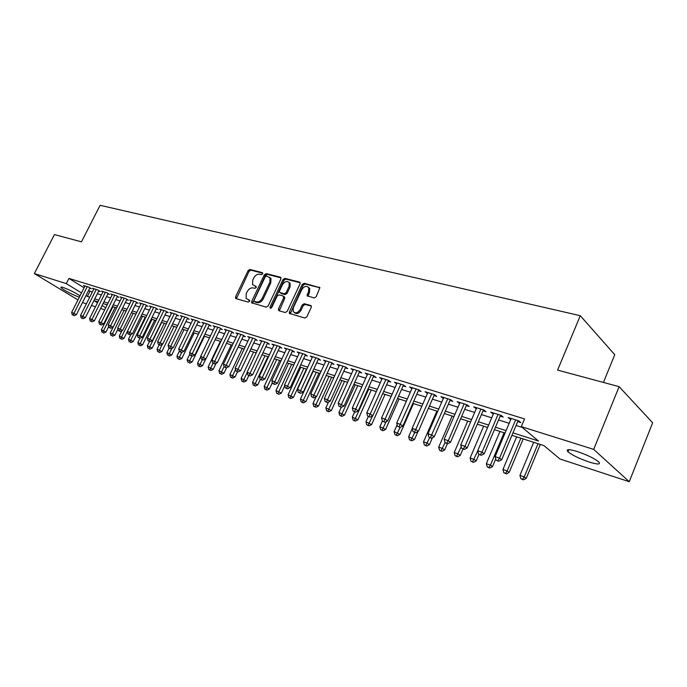 <?xml version="1.0" encoding="UTF-8"?>
<svg xmlns="http://www.w3.org/2000/svg" width="687" height="687" viewBox="0 0 687 687"><rect width="100%" height="100%" fill="white"/><g stroke="black" fill="none" stroke-linecap="round" stroke-linejoin="round"><path stroke-width="1.03" d="M262.649 273.847L262.314 272.61L249.948 269.459L248.101 270.618L235.555 296.844L236.002 298.63L248.29 302.091L249.604 301.284L249.621 300.279L246.101 298.398L246.195 293.813L247.251 291.606C248.831 288.823 250.824 287.587 253.22 287.913L254.825 288.342L256.139 287.535L256.174 286.556L252.567 284.616L252.704 280.167L253.752 277.969C255.324 275.186 257.316 273.95 259.72 274.25L261.335 274.663L262.649 273.847M589.197 462.05C579.424 458.676 572.348 455.249 567.977 451.771C565.573 449.066 568.638 448.972 577.166 451.505C586.99 454.854 594.143 458.298 598.643 461.836C601.065 464.618 597.913 464.687 589.197 462.05M79.357 297.145L78.928 297.007C73.732 295.401 62.113 289.321 61.023 287.613C60.55 286.934 61.315 286.917 63.333 287.544C69.378 289.742 74.943 292.507 80.018 295.831M314.182 297.969L316.183 296.767L319.884 287.655L304.204 283.267L302.237 284.47L289.382 311.95L289.33 313.375L304.848 318.047L306.857 316.853L311.263 307.372L311.323 306.007L310.696 305.475L304.238 303.723L302.254 304.925L300.082 309.588C297.677 313.092 295.384 313.727 293.203 311.494L293.34 307.724L301.808 289.605C304.298 286.024 306.617 285.423 308.772 287.81L308.575 291.365L307.089 295.736L314.182 297.969M512.974 432.853L538.488 441.028L521.304 426.636L524.533 418.924L68.958 278.415L66.304 283.619L81.495 292.928M521.304 426.636L593.688 449.384L629.258 481.699L559.939 458.985L544.001 445.64L511.944 435.309M77.957 299.91L34.35 273.581L54.453 234.568L81.461 241.841L100.087 205.301L580.283 315.702L557.595 370.087L619.116 386.661L593.688 449.384M34.35 273.581L66.304 283.619M280.88 278.999L280.373 277.204L266.238 273.606L264.358 274.774L251.717 301.378L251.691 302.821L266.23 307.158L268.145 305.99L280.88 278.999M284.933 278.364L299.498 282.074L300.116 282.58L300.039 283.911L287.2 311.34L285.242 312.516L278.999 310.756L278.484 308.892L283.688 297.823L283.173 295.977L279.068 294.869L277.144 296.045L271.743 307.51L270.017 308.042L270.043 307.037L283.001 279.549L284.933 278.364L285.878 279.102L300.176 282.752M603.435 382.436L614.753 354.707L580.283 315.702M500.162 416.142L503.202 417.086L501.098 415.352L490.716 412.123L493.326 414.012M466.31 405.588L469.204 406.498L467.048 404.763L457.138 401.68L459.612 403.501M433.995 395.523L436.76 396.382L434.545 394.656L425.09 391.719L427.434 393.479M403.123 385.896L405.768 386.721L403.501 385.003L394.458 382.195L396.7 383.878M373.591 376.691L376.124 377.481L373.814 375.772L365.166 373.084L367.313 374.664M345.321 367.88L347.742 368.636L345.398 366.944L337.111 364.359L339.18 365.853M318.227 359.438L320.554 360.16L318.175 358.477L310.232 356.003L312.224 357.412M292.241 351.34L294.474 352.036L292.069 350.361L284.444 347.991L286.359 349.322M267.295 343.56L269.433 344.23L267.011 342.564L259.695 340.288L261.541 341.551M243.327 336.098L245.388 336.733L242.949 335.084L235.907 332.894L237.685 334.097M220.287 328.91L222.27 329.528L219.814 327.888L213.039 325.784L214.756 326.926M198.114 322.005L200.02 322.598L197.547 320.966L191.038 318.948L192.686 320.03M176.765 315.35L178.603 315.917L176.121 314.303L169.844 312.353L171.441 313.392M156.189 308.935L157.958 309.485L155.477 307.888L149.423 306.007L150.968 306.995M136.352 302.752L138.061 303.285L135.571 301.696L129.731 299.884L131.226 300.829M117.211 296.784L118.86 297.299L116.361 295.728L110.736 293.976L112.17 294.878M98.73 291.03L100.319 291.52L97.829 289.966L92.384 288.274L93.776 289.141M68.958 278.415L84.089 287.784M88.554 290.549L92.273 292.13M97.374 293.735L101.384 294.998M106.519 296.612L110.65 297.918M115.837 299.549L120.088 300.889M125.317 302.529L129.697 303.912M134.961 305.56L139.47 306.986M144.785 308.652L149.431 310.12M154.781 311.804L159.564 313.306M164.966 315.007L169.895 316.561M175.34 318.27L180.415 319.867M185.911 321.593L191.132 323.242M196.671 324.985L202.064 326.677M207.646 328.438L213.193 330.181M218.827 331.958L224.546 333.753M230.231 335.539L236.122 337.394M241.858 339.198L247.921 341.113M253.709 342.933L259.969 344.9M265.809 346.737L272.25 348.764M278.141 350.619L284.787 352.706M290.738 354.578L297.583 356.733M303.585 358.623L310.644 360.847M316.707 362.753L323.981 365.037M330.103 366.97L337.6 369.323M343.783 371.272L351.521 373.702M357.755 375.669L365.733 378.176M372.036 380.16L380.272 382.753M386.626 384.754L395.128 387.425M401.552 389.443L410.319 392.208M416.803 394.244L425.854 397.095M432.406 399.156L441.75 402.093M448.371 404.179L458.014 407.211M464.704 409.315L474.665 412.449M481.424 414.579L491.712 417.816M498.539 419.963L509.17 423.312M516.074 425.485L522.249 427.426M89.731 288.222L91.294 288.712L88.795 287.157L83.453 285.491L84.819 286.342M107.893 293.881L109.508 294.388L107.017 292.817L101.478 291.099L102.895 291.984M126.7 299.747L128.375 300.271L125.884 298.682L120.148 296.904L121.616 297.832M146.185 305.818L147.92 306.359L145.429 304.762L139.495 302.915L141.007 303.886M166.383 312.113L168.186 312.671L165.704 311.065L159.539 309.15L161.11 310.163M187.336 318.648L189.208 319.223L186.735 317.609L180.346 315.616L181.969 316.681M209.097 325.423L211.038 326.033L208.573 324.393L201.935 322.332L203.618 323.44M231.691 332.465L233.717 333.101L231.27 331.452L224.366 329.305L226.109 330.473M255.195 339.79L257.29 340.443L254.86 338.785L247.681 336.561L249.493 337.789M279.643 347.416L281.825 348.094L279.42 346.42L271.949 344.101L273.821 345.398M305.097 355.342L307.372 356.055L304.985 354.372L297.205 351.959L299.163 353.324M331.632 363.612L334.002 364.359L331.649 362.659L323.534 360.143L325.561 361.585M359.301 372.242L361.783 373.015L359.456 371.306L350.988 368.679L353.101 370.216M388.189 381.242L390.783 382.049L388.498 380.34L379.653 377.592L381.843 379.224M418.383 390.654L421.088 391.496L418.847 389.778L409.598 386.901L411.891 388.627M449.968 400.495L452.802 401.38L450.612 399.654L440.925 396.639L443.338 398.434M483.038 410.8L486.001 411.728L483.871 409.993L473.729 406.841L476.271 408.696M517.697 421.612L520.815 422.582L518.754 420.839L508.114 417.533L510.793 419.456M619.116 386.661L652.65 422.797L629.258 481.699M110.435 311.692L109.868 311.512M104.707 309.82L100.585 308.472M95.467 306.788L91.465 305.483M86.39 303.817L82.509 302.546M85.969 295.668L89.688 297.256M94.78 298.888L98.791 300.167M103.917 301.816L108.048 303.139M113.218 304.796L117.468 306.153M122.681 307.828L127.061 309.227M132.316 310.91L136.816 312.353M142.123 314.053L146.76 315.539M152.11 317.248L156.885 318.785M162.278 320.511L167.199 322.083M172.635 323.826L177.701 325.449M183.189 327.21L188.41 328.875M193.94 330.653L199.316 332.371M204.898 334.157L210.437 335.934M216.061 337.738L221.772 339.567M227.449 341.387L233.331 343.268M239.059 345.106L245.122 347.047M250.901 348.902L257.144 350.894M262.975 352.766L269.416 354.827M275.298 356.716L281.936 358.837M287.879 360.744L294.714 362.934M300.708 364.857L307.759 367.116M313.813 369.048L321.078 371.375M327.192 373.333L334.689 375.737M340.855 377.713L348.584 380.194M354.818 382.187L362.788 384.737M369.082 386.755L377.309 389.392M383.655 391.427L392.148 394.14M398.563 396.201L407.322 399.001M413.806 401.079L422.84 403.973M429.392 406.077L438.718 409.066M445.339 411.187L454.966 414.27M461.655 416.408L471.6 419.594M478.358 421.758L488.629 425.055M495.456 427.237L506.079 430.637M97.923 301.894L94.145 300.674L97.502 302.735M102.062 305.526L105.729 307.776M110.324 310.593L110.83 310.902M505.048 433.085L494.434 429.667M487.607 427.469L477.336 424.154M470.578 421.981L460.633 418.778M453.952 416.623L444.326 413.522M437.705 411.384L428.379 408.379M421.835 406.275L412.801 403.363M406.318 401.277L397.567 398.451M391.152 396.382L382.668 393.651M376.313 391.607L368.095 388.954M361.809 386.927L353.839 384.359M347.605 382.35L339.885 379.859M333.71 377.876L326.222 375.463M320.116 373.496L312.851 371.152M306.797 369.202L299.747 366.935M293.753 365.003L286.926 362.796M280.983 360.881L274.353 358.751M268.471 356.854L262.039 354.775M256.199 352.895L249.965 350.885M244.186 349.022L238.131 347.072M232.404 345.226L226.521 343.337M220.845 341.508L215.143 339.67M209.518 337.858L203.979 336.072M198.406 334.268L193.03 332.542M187.499 330.756L182.278 329.082M176.799 327.313L171.733 325.681M166.297 323.929L161.376 322.34M155.992 320.606L151.217 319.069M145.876 317.342L141.239 315.848M121.96 330.73L119.306 336.089L123.986 338.305L135.932 314.139L131.432 312.688M126.176 310.996L121.805 309.588M116.592 307.913L112.35 306.539M107.172 304.873L103.05 303.551M89.903 291.391L87.326 296.501M411.857 388.619L412.252 387.726M427.314 393.436L427.718 392.535M443.132 398.366L443.536 397.455M459.32 403.415L459.715 402.488M475.876 408.576L476.28 407.631M492.837 413.857L493.24 412.904M510.192 419.268L510.604 418.306M256.268 286.865L255.169 286.565M249.725 300.58L248.642 300.271M262.778 273.211L250.901 270.18L249.063 271.339L236.397 298.742M281.026 277.866L267.191 274.336L265.311 275.504L252.558 303.302M266.565 276.002L265.242 276.818L254.138 300.202L254.121 301.207L256.182 301.954C258.621 302.314 260.639 301.069 262.245 298.244L269.854 282.168L270.043 277.814L266.565 276.002M255.1 301.937L254.473 301.473M269.725 277.342L270.996 278.544L270.815 282.898L263.215 298.948C261.61 301.782 259.592 303.019 257.153 302.658L255.444 302.186M284.083 296.681L284.701 297.153L284.65 298.544L279.334 310.85M285.878 279.102L283.954 280.287L270.876 308.308M289.064 286.376L289.244 282.769C287.132 280.571 284.89 281.206 282.503 284.667L279.557 290.936L279.497 292.318L284.169 293.856L286.101 292.679L289.064 286.376L290.017 287.106L290.189 283.508L288.987 282.366M290.017 287.106L287.063 293.401L285.122 294.586L281.026 293.486M308.463 287.286L309.717 288.549L309.511 292.104L307.982 296.329M294.457 312.654C296.741 314.328 298.939 313.547 301.035 310.309L300.082 309.588M311.374 306.136L305.191 304.453L303.207 305.646L301.035 310.309M319.936 287.784L305.14 284.014L303.173 285.208L290.223 313.925M112.917 306.728L101.375 329.854L105.987 332.036L108.632 326.72M102.818 332.482L103.78 333.049L102.818 332.482L103.582 330.627L115.141 307.441M101.375 329.854L101.934 332.173M103.78 333.049L105.987 332.036M72.229 314.749L74.127 315.651L72.229 314.749L71.663 312.37L85.008 285.972M71.663 312.37L76.412 314.62L74.127 315.651M87.232 286.668L73.114 315.058M89.911 287.853L76.412 314.62M121.865 309.605L110.264 332.946L114.909 335.144L117.949 329.03M111.723 335.6L112.685 336.166L111.723 335.6L112.513 333.727L124.124 310.335M110.264 332.946L110.83 335.282M112.685 336.166L114.909 335.144M120.783 338.768L121.745 339.335L120.783 338.768L121.59 336.879L133.261 313.281M119.306 336.089L119.873 338.451M121.745 339.335L123.986 338.305M81.126 317.806L83.041 318.708L81.126 317.806L80.559 315.402L93.964 288.763M80.559 315.402L85.343 317.669L83.041 318.708M96.232 289.467L82.019 318.107M98.919 290.644L85.343 317.669M90.177 320.906L92.11 321.825L90.177 320.906L89.602 318.485L103.093 291.597M89.602 318.485L94.428 320.769L92.11 321.825M105.394 292.318L91.096 321.215M108.082 293.495L94.428 320.769M130.891 334.432L128.503 339.284L133.218 341.525L145.223 317.136M129.998 341.989L130.959 342.564L129.998 341.989L130.822 340.091L142.561 316.278M128.503 339.284L129.07 341.662M130.959 342.564L133.218 341.525M139.976 338.219L137.855 342.538L142.613 344.788L154.678 320.185M139.375 345.269L140.337 345.844L139.375 345.269L152.016 319.326M137.855 342.538L138.43 344.943M140.337 345.844L142.613 344.788M99.392 324.066L101.341 324.985L99.392 324.066L98.808 321.619L112.367 294.483M98.808 321.619L103.677 323.921L101.341 324.985M114.712 295.212L100.319 324.384M117.408 296.389L103.677 323.921M108.769 327.278L110.736 328.214L108.769 327.278L108.177 324.814L121.814 297.419M108.177 324.814L113.089 327.132L110.736 328.214M124.201 298.167L109.714 327.605M126.897 299.334L113.089 327.132M149.491 341.508L147.37 345.844L152.162 348.12L164.296 323.285M148.916 348.61L149.878 349.176L148.916 348.61L161.634 322.426M147.37 345.844L147.954 348.266M149.878 349.176L152.162 348.12M118.31 330.55L120.294 331.495L118.31 330.55L117.717 328.06L131.432 300.408M117.717 328.06L122.664 330.404L120.294 331.495M133.862 301.164L119.28 330.885M136.558 302.332L122.664 330.404M159.195 344.814L157.048 349.211L161.892 351.504L174.086 326.437M158.628 352.002L159.582 352.577L158.628 352.002L162.304 344.307M157.048 349.211L157.649 351.658M159.582 352.577L161.892 351.504M128.031 333.882L130.032 334.835L128.031 333.882L127.421 331.366L141.213 303.456M127.421 331.366L132.419 333.736L130.032 334.835M143.695 304.221L129.01 334.217M146.4 305.38L132.419 333.736M169.122 348.077L166.907 352.637L171.784 354.947L184.039 329.648M168.504 355.454L169.457 356.029L168.504 355.454L171.922 348.3M166.907 352.637L167.508 355.11M169.457 356.029L171.784 354.947M137.924 337.274L139.942 338.236L137.924 337.274L137.314 334.741L151.183 306.557M137.314 334.741L142.346 337.128L139.942 338.236M153.699 307.338L138.929 337.618M156.413 308.489L142.346 337.128M179.324 351.203L176.937 356.124L181.857 358.459L194.181 332.912M178.56 358.975L179.513 359.55L178.56 358.975L181.712 352.371M176.937 356.124L177.547 358.614M179.513 359.55L181.857 358.459M148.006 340.735L150.041 341.697L148.006 340.735L147.387 338.167L161.333 309.708M147.387 338.167L152.462 340.58L150.041 341.697M163.901 310.507L149.027 341.078M166.606 311.649L152.462 340.58M189.93 353.908L187.147 359.679L192.111 362.032L204.503 336.235M188.805 362.556L189.749 363.131L188.805 362.556L191.905 356.064M187.147 359.679L187.766 362.195M189.749 363.131L192.111 362.032M158.276 344.256L160.32 345.226L158.276 344.256L157.641 341.662L171.673 312.92M157.641 341.662L162.767 344.093L160.32 345.226M174.283 313.736L159.307 344.608M176.997 314.878L162.767 344.093M200.741 356.639L197.547 363.294L202.553 365.664L205.774 358.932M199.23 366.197L198.174 365.827L200.175 366.781L199.23 366.197L202.364 359.644M197.547 363.294L198.174 365.827M200.175 366.781L202.553 365.664M168.736 347.837L170.797 348.816L168.736 347.837L168.092 345.226L182.201 316.2M168.092 345.226L173.261 347.674L170.797 348.816M184.863 317.025L169.792 348.197M187.577 318.158L173.261 347.674M220.372 341.353L208.144 366.978L213.185 369.366L216.087 363.277M209.844 369.915L208.771 369.537L210.789 370.499L209.844 369.915L213.073 363.174M208.144 366.978L208.771 369.537M210.789 370.499L213.185 369.366M179.393 351.495L181.48 352.483L179.393 351.495L178.74 348.85L192.927 319.532M178.74 348.85L183.961 351.323L181.48 352.483M195.64 320.374L180.466 351.864M198.354 321.499L183.961 351.323M231.218 344.848L218.93 370.731L224.014 373.144L226.581 367.725M220.664 373.694L219.574 373.316L221.609 374.278L220.664 373.694L224.074 366.592M218.93 370.731L219.574 373.316M221.609 374.278L224.014 373.144M190.256 355.222L192.36 356.218L190.256 355.222L189.595 352.551L203.867 322.933M189.595 352.551L194.859 355.05L192.36 356.218M206.632 323.792L191.355 355.591M209.346 324.908L194.859 355.05M242.279 348.412L229.913 374.544L235.048 376.983L237.53 371.719M231.682 377.549L230.566 377.163L232.618 378.133L231.682 377.549L235.538 369.503M229.913 374.544L230.566 377.163M232.618 378.133L235.048 376.983M201.325 359.018L203.455 360.022L201.325 359.018L200.664 356.321L215.005 326.394M200.664 356.321L205.971 358.837L203.455 360.022M217.831 327.278L202.45 359.395M220.544 328.377L205.971 358.837M253.537 352.045L241.111 378.443L246.29 380.899L248.797 375.566M242.906 381.474L241.772 381.079L243.842 382.058L242.906 381.474L247.226 372.457M241.111 378.443L241.772 381.079M243.842 382.058L246.29 380.899M212.618 362.882L214.765 363.904L212.618 362.882L211.94 360.168L226.367 329.932M211.94 360.168L217.298 362.71L214.765 363.904M229.243 330.825L213.76 363.277M231.957 331.915L217.298 362.71M265.019 355.737L252.524 382.41L257.745 384.883L260.347 379.327M254.345 385.476L253.194 385.072L255.281 386.06L254.345 385.476L267.921 356.673M252.524 382.41L253.194 385.072M255.281 386.06L257.745 384.883M224.134 366.832L226.298 367.863L224.134 366.832L223.447 364.084L237.951 333.53M223.447 364.084L228.857 366.652L226.298 367.863M240.888 334.44L225.293 367.227M243.602 335.522L228.857 366.652M276.715 359.507L264.16 386.455L269.424 388.954L272.353 382.659M266.015 389.555L264.839 389.143L266.942 390.147L266.015 389.555L279.678 360.46M264.16 386.455L264.839 389.143M266.942 390.147L269.424 388.954M235.873 370.86L238.054 371.89L235.873 370.86L235.177 368.086L249.767 337.205M235.177 368.086L240.639 370.671L238.054 371.89M252.756 338.133L237.058 371.263M255.47 339.206L240.639 370.671M288.643 363.354L276.011 390.577L281.335 393.101L284.753 385.708M277.9 393.711L276.706 393.29L278.828 394.304L277.9 393.711L291.657 364.325M276.011 390.577L276.706 393.29M278.828 394.304L281.335 393.101M247.852 374.965L250.059 376.012L247.852 374.965L247.148 372.156L261.824 340.95M247.148 372.156L252.653 374.776L250.059 376.012M264.873 341.903L249.063 375.377M267.578 342.959L252.653 374.776M300.794 367.27L288.102 394.776L293.469 397.326L306.462 369.099M290.026 397.953L288.806 397.524L290.953 398.546L290.026 397.953L303.877 368.258M288.102 394.776L288.806 397.524M290.953 398.546L293.469 397.326M260.072 379.155L262.297 380.212L260.072 379.155L259.36 376.321L274.113 344.771M259.36 376.321L264.924 378.966L262.297 380.212M277.23 345.741L261.309 379.576M279.935 346.78L264.924 378.966M313.195 371.263L300.434 399.07L305.852 401.637L318.914 373.11M302.392 402.273L301.146 401.843L303.31 402.865L302.392 402.273L316.329 372.277M300.434 399.07L301.146 401.843M303.31 402.865L305.852 401.637M272.55 383.432L274.791 384.497L272.55 383.432L271.82 380.564L286.659 348.678M271.82 380.564L277.436 383.234L274.791 384.497M289.837 349.666L273.812 383.861M292.542 350.688L277.436 383.234M316.011 396.871L313.014 403.441L318.485 406.034L331.615 377.197M315.007 406.687L313.736 406.24L315.917 407.279L315.007 406.687L329.039 376.373M313.014 403.441L313.736 406.24M315.917 407.279L318.485 406.034M285.285 387.794L287.552 388.876L285.285 387.794L284.547 384.9L299.463 352.654M284.547 384.9L290.215 387.597L287.552 388.876M302.709 353.668L286.573 388.241M305.406 354.672L290.215 387.597M328.506 402.058L325.853 407.906L331.366 410.525L344.565 381.371M327.879 411.187L326.574 410.732L328.781 411.779L327.879 411.187L342.006 380.546M325.853 407.906L326.574 410.732M328.781 411.779L331.366 410.525M298.278 392.251L300.571 393.342L298.278 392.251L297.54 389.331L312.542 356.725M297.54 389.331L303.259 392.045L300.571 393.342M315.848 357.755L299.601 392.706M318.545 358.734L303.259 392.045M341.267 407.305L338.949 412.458L344.513 415.103L357.781 385.63M341.01 415.781L339.687 415.317L341.911 416.374L341.01 415.781L355.239 384.814M338.949 412.458L339.687 415.317M341.911 416.374L344.513 415.103M311.555 396.803L313.873 397.902L311.555 396.803L310.799 393.849L325.887 360.873M310.799 393.849L316.578 396.597L313.873 397.902M329.271 361.92L312.903 397.266M331.958 362.891L316.578 396.597M354.647 411.899L352.311 417.103L357.936 419.774L371.272 389.976M354.415 420.47L353.058 419.997L355.316 421.062L354.415 420.47L368.739 389.16M352.311 417.103L353.058 419.997M355.316 421.062L357.936 419.774M325.123 401.457L327.45 402.565L325.123 401.457L324.35 398.46L339.524 365.115M324.35 398.46L330.181 401.242L327.45 402.565M342.976 366.188L326.488 401.929M345.664 367.124L330.181 401.242M368.335 416.52L365.956 421.852L371.633 424.549L385.038 394.415M368.103 425.253L366.721 424.772L368.996 425.854L368.103 425.253L372.603 415.893M365.956 421.852L366.721 424.772M368.996 425.854L371.633 424.549M338.974 406.206L341.336 407.331L338.974 406.206L338.193 403.183L353.444 369.443M338.193 403.183L344.084 405.983L341.336 407.331M356.974 370.542L340.374 406.687M359.653 371.452L344.084 405.983M382.393 421.062L379.894 426.696L385.63 429.418L399.095 398.949M382.075 430.148L380.667 429.65L382.96 430.74L382.075 430.148L386.24 421.552M379.894 426.696L380.667 429.65M382.96 430.74L385.63 429.418M353.135 411.058L355.514 412.191L353.135 411.058L352.337 408.001L367.674 373.865M352.337 408.001L355.918 409.22L358.288 410.835L355.514 412.191M371.281 374.99L354.561 411.547M373.788 375.763L358.288 410.835M397.138 424.798L394.123 431.642L399.911 434.399L413.454 403.57M396.356 435.137L394.913 434.631L397.223 435.73L396.356 435.137L400.16 427.366M394.123 431.642L394.913 434.631M397.223 435.73L399.911 434.399M367.605 416.021L370.01 417.164L367.605 416.021L366.798 412.93L382.221 378.391M366.798 412.93L370.456 414.175L372.809 415.79L370.01 417.164M385.905 379.533L369.065 416.528M388.567 380.392L372.809 415.79M412.217 428.585L408.662 436.7L414.51 439.482L417.979 431.53M410.938 440.238L409.461 439.723L411.805 440.831L410.938 440.238L414.733 432.509M408.662 436.7L409.461 439.723M411.805 440.831L414.51 439.482M382.401 421.097L384.832 422.247L382.401 421.097L381.577 417.962L397.086 383.011M381.577 417.962L385.33 419.242L387.657 420.856L384.832 422.247M400.856 384.179L383.896 421.612M403.509 385.012L387.657 420.856M436.889 411.127L423.518 441.861L427.288 443.175L429.427 444.669L432.467 437.653M425.837 445.451L424.334 444.918L426.696 446.043L425.837 445.451L429.693 437.628M423.518 441.861L424.334 444.918M426.696 446.043L429.427 444.669M397.533 426.284L399.989 427.451L397.533 426.284L396.7 423.115L412.286 387.734M396.7 423.115L400.53 424.42L402.84 426.034L399.989 427.451M416.142 388.936L399.061 426.807M418.778 389.752L402.84 426.034M452.132 416.039L438.701 447.143L442.557 448.482L444.669 449.985L447.374 443.708M441.063 450.775L439.525 450.234L441.913 451.368L441.063 450.775L445.09 442.6M438.701 447.143L439.525 450.234M441.913 451.368L444.669 449.985M413.007 431.591L415.489 432.767L413.007 431.591L412.157 428.379L427.829 392.569M412.157 428.379L416.082 429.719L418.366 431.333L415.489 432.767M431.771 393.797L414.57 432.123M434.39 394.613L418.366 431.333M467.727 421.062L454.227 452.535L458.16 453.909L460.256 455.404L462.969 449.058M456.64 456.22L455.069 455.67L457.473 456.812L456.64 456.22L461.235 446.739M454.227 452.535L455.069 455.67M457.473 456.812L460.256 455.404M428.843 437.018L431.35 438.212L428.843 437.018L427.984 433.772L443.742 397.515M427.984 433.772L431.994 435.137L434.253 436.76L431.35 438.212M447.769 398.769L430.448 437.567M450.363 399.576L434.253 436.76M483.665 426.198L470.097 458.057L474.124 459.457L476.185 460.96L478.994 454.356M472.562 461.784L470.947 461.226L473.386 462.385L472.562 461.784L477.766 450.878M470.097 458.057L470.947 461.226M473.386 462.385L476.185 460.96M445.047 442.574L447.589 443.785L445.047 442.574L444.171 439.294L460.015 402.573M444.171 439.294L448.285 440.693L450.509 442.308L447.589 443.785M464.146 403.862L448.285 440.693L446.696 443.141M466.713 404.66L450.509 442.308M499.964 431.453L486.336 463.699L490.449 465.133L492.485 466.636L495.731 458.933M488.843 467.478L487.203 466.902L489.659 468.079L488.843 467.478L490.449 465.133L504.095 432.784M486.336 463.699L487.203 466.902M489.659 468.079L492.485 466.636M461.647 448.267L464.206 449.487L461.647 448.267L460.754 444.936L476.675 407.752M460.754 444.936L464.953 446.37L467.16 447.993L464.206 449.487M480.9 409.066L464.953 446.37L463.321 448.843M483.442 409.856L467.16 447.993M516.641 436.82L502.944 469.479L507.161 470.938L509.161 472.441L523.176 438.924M505.512 473.309L503.82 472.716L506.31 473.901L505.512 473.309L507.161 470.938L520.866 438.186M502.944 469.479L503.82 472.716M506.31 473.901L509.161 472.441M478.633 454.09L481.226 455.326L478.633 454.09L477.723 450.724L493.73 413.059M477.723 450.724L482.034 452.192L484.206 453.806L481.226 455.326M498.058 414.407L482.034 452.192L480.359 454.682M500.565 415.188L484.206 453.806M533.696 442.316L519.939 475.387L524.25 476.89L526.225 478.384L540.3 444.446M522.558 479.268L520.832 478.667L523.348 479.869L522.558 479.268L524.25 476.89L538.024 443.716M519.939 475.387L520.832 478.667M523.348 479.869L526.225 478.384M496.04 460.058L498.659 461.303L496.04 460.058L495.112 456.649L511.197 418.486M495.112 456.649L499.526 458.152L501.665 459.766L498.659 461.303M515.628 419.869L499.526 458.152L497.8 460.659M518.11 420.642L501.665 459.766M236.534 297.54L235.555 296.844M249.063 271.339L248.101 270.618M250.901 270.18L249.948 269.459M252.696 302.082L251.717 301.378M265.311 275.504L264.358 274.774M267.191 274.336L266.238 273.606M280.931 277.642L280.373 277.204M257.153 302.658L256.182 301.954M263.215 298.948L262.245 298.244M270.815 282.898L269.854 282.168M300.09 282.537L299.498 282.074M279.454 309.605L278.484 308.892M284.65 298.544L283.688 297.823M271.013 307.742L270.043 307.037M283.954 280.287L283.001 279.549M285.122 294.586L284.169 293.856M287.063 293.401L286.101 292.679M308.102 295.127L307.158 294.388M309.511 292.104L308.575 291.365M303.207 305.646L302.254 304.925M305.191 304.453L304.238 303.723M311.288 305.93L310.696 305.475M290.343 312.662L289.382 311.95M303.173 285.208L302.237 284.47M305.14 284.014L304.204 283.267M319.859 287.604L319.232 287.097M567.977 451.771L568.845 449.65M61.023 287.613L61.289 287.089M236.019 298.63L235.529 298.287M252.223 303.207L251.691 302.821M270.996 278.544L270.043 277.814M279.059 310.773L278.441 310.318M284.701 297.153L283.74 296.432M290.189 283.508L289.244 282.769M307.785 296.277L307.089 295.736M309.717 288.549L308.772 287.81M289.991 313.856L289.33 313.375"/></g></svg>

